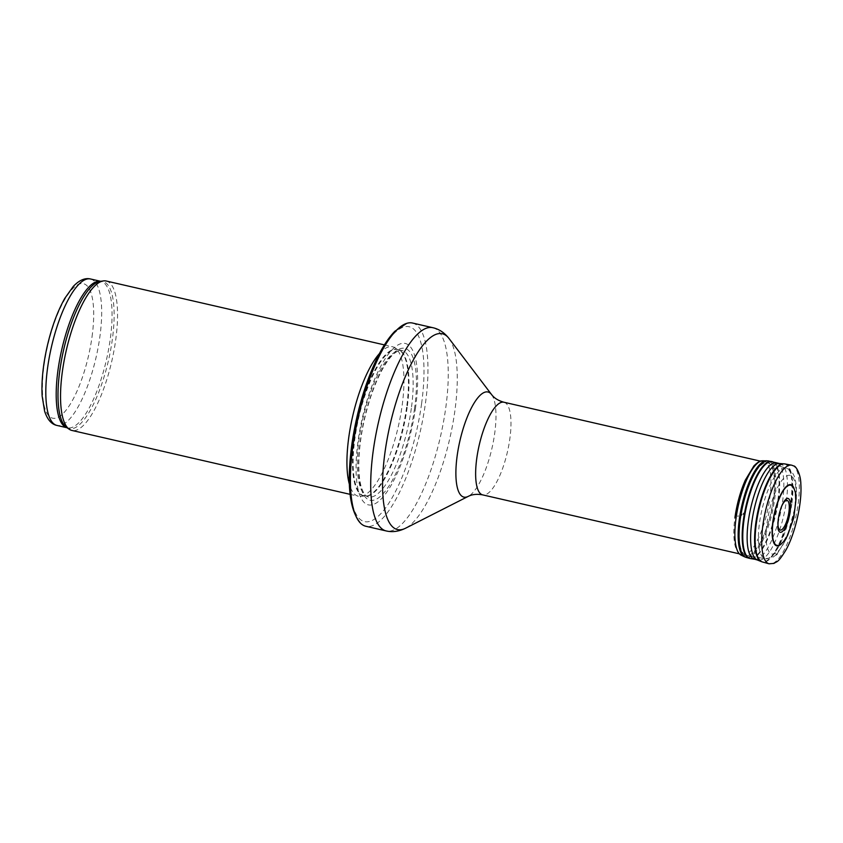 <?xml version="1.0" encoding="UTF-8"?>
<svg xmlns="http://www.w3.org/2000/svg" width="843" height="843" viewBox="0 0 843 843"><rect width="100%" height="100%" fill="white"/><g stroke="black" fill="none" stroke-linecap="round" stroke-linejoin="round"><path stroke-width="0.63" stroke-dasharray="4.21 3.16" d="M106.197 281.004A76.66 23.383 -77.1 0 1 115.691 340.024A76.66 23.383 -77.1 0 1 71.876 430.436M379.382 353.639A76.66 23.383 -77.1 0 1 392.606 346.779A76.66 23.383 -77.1 0 1 394.503 347.506A76.66 23.383 -77.1 0 1 402.1 405.799A76.66 23.383 -77.1 0 1 360.309 496.39A76.66 23.383 -77.1 0 1 358.286 496.211A76.66 23.383 -77.1 0 1 349.381 484.272M415.62 407.158A82.793 25.258 -77.1 0 1 362.933 501.09A82.793 25.258 -77.1 0 1 381.942 364.092A82.793 25.258 -77.1 0 1 415.62 407.158M412.522 323.038A104.258 31.802 -77.1 0 1 425.441 403.302A104.258 31.802 -77.1 0 1 365.851 526.264M773.379 499.351A47.535 14.5 -77.1 0 1 746.455 555.463A47.535 14.5 -77.1 0 1 746.213 555.411A47.535 14.5 -77.1 0 1 742.725 505.842A47.535 14.5 -77.1 0 1 767.488 462.765A47.535 14.5 -77.1 0 1 767.731 462.828A47.535 14.5 -77.1 0 1 773.379 499.351M778.205 545.379A30.864 9.41 102.9 0 0 793.021 517.391A30.864 9.41 102.9 0 0 791.904 485.737M786.129 498.951A17.345 5.29 102.9 0 0 778.078 518.898A17.345 5.29 102.9 0 0 778.036 519.172A17.345 5.29 102.9 0 0 778.774 530.985M90.559 278.991A75.132 22.919 -77.1 0 1 99.864 336.821A75.132 22.919 -77.1 0 1 56.924 425.43M92.035 336.768A69 21.043 102.9 0 0 63.973 300.888A69 21.043 102.9 0 0 48.135 415.051A69 21.043 102.9 0 0 92.035 336.768M67.008 427.749L66.671 427.527A75.501 23.024 -77.1 0 0 112.319 339.581A75.501 23.024 -77.1 0 0 100.233 281.362L100.633 281.299A75.132 22.919 -77.1 0 1 100.939 281.372A75.132 22.919 -77.1 0 1 110.243 339.202A75.132 22.919 -77.1 0 1 67.303 427.822A75.132 22.919 -77.1 0 1 66.987 427.738M406.621 407.243A75.217 22.94 -77.1 0 1 365.62 496.127A75.217 22.94 -77.1 0 1 358.106 417.517A75.217 22.94 -77.1 0 1 399.161 350.056A75.217 22.94 -77.1 0 1 406.621 407.243M407.18 407.401A75.132 22.919 -77.1 0 1 364.239 496.011A75.132 22.919 -77.1 0 1 358.728 417.654A75.132 22.919 -77.1 0 1 397.875 349.56A75.132 22.919 -77.1 0 1 407.18 407.401M411.342 408.349A75.132 22.919 -77.1 0 1 368.402 496.959A75.132 22.919 -77.1 0 1 362.88 418.613A75.132 22.919 -77.1 0 1 402.027 350.519A75.132 22.919 -77.1 0 1 411.342 408.349M414.566 408.297A77.925 23.773 -77.1 0 1 364.977 496.706A77.925 23.773 -77.1 0 1 382.87 367.769A77.925 23.773 -77.1 0 1 414.566 408.297M421.595 403.639A99.969 30.496 -77.1 0 1 357.98 517.054A99.969 30.496 -77.1 0 1 380.931 351.647A99.969 30.496 -77.1 0 1 421.595 403.639M432.817 327.695A104.258 31.802 -77.1 0 1 445.736 407.959A104.258 31.802 -77.1 0 1 386.147 530.932M449.056 338.538A100.433 30.633 -77.1 0 1 454.83 411.142A100.433 30.633 -77.1 0 1 405.494 528.255M491.574 394.566A53.91 16.438 -77.1 0 1 494.672 433.534A53.91 16.438 -77.1 0 1 468.192 496.401M503.945 402.237A47.535 14.5 -77.1 0 1 509.836 438.824A47.535 14.5 -77.1 0 1 482.67 494.883M791.809 503.882A46.47 14.173 -77.1 0 1 765.486 558.74A46.47 14.173 -77.1 0 1 761.84 510.236A46.47 14.173 -77.1 0 1 786.287 468.171A46.47 14.173 -77.1 0 1 791.809 503.882M795.075 506.38A40.348 12.308 -77.1 0 1 769.406 552.154A40.348 12.308 -77.1 0 1 778.669 485.399A40.348 12.308 -77.1 0 1 795.075 506.38M794.074 488.455A31.391 9.579 -77.1 0 1 793.094 517.412A31.391 9.579 -77.1 0 1 781.345 543.893M745.233 512.207L745.022 513.945A20.316 6.196 -77.1 0 1 745.233 512.207M791.64 465.167A50.601 15.437 -77.1 0 1 795.571 517.981A50.601 15.437 -77.1 0 1 768.995 563.788M784.896 463.935A50.285 15.343 -77.1 0 1 788.795 516.422A50.285 15.343 -77.1 0 1 762.388 561.944M783.779 463.798A50.222 15.322 -77.1 0 1 788.194 516.285A50.222 15.322 -77.1 0 1 761.324 561.586M779.427 463.492A49.547 15.111 -77.1 0 1 783.779 515.273A49.547 15.111 -77.1 0 1 757.277 559.963M776.825 463.018A49.379 15.058 -77.1 0 1 780.165 514.441A49.379 15.058 -77.1 0 1 754.727 559.257M772.641 461.774A49.663 15.142 -77.1 0 1 776.003 513.482A49.663 15.142 -77.1 0 1 750.418 558.551M771.556 461.511A49.663 15.153 -77.1 0 1 775.412 513.345A49.663 15.153 -77.1 0 1 749.332 558.308M768.352 460.931A49.516 15.1 -77.1 0 1 772.199 512.607A49.516 15.1 -77.1 0 1 746.192 557.434M766.498 460.763A49.379 15.058 -77.1 0 1 771.187 512.375A49.379 15.058 -77.1 0 1 744.443 556.77M762.736 460.773A48.525 14.805 -77.1 0 1 767.351 511.501A48.525 14.805 -77.1 0 1 741.071 555.126C740.249 554.167 738.542 555.484 735.359 546.664C733.452 539.404 733.305 529.72 734.927 517.634M737.846 516.496A38.883 11.865 -77.1 0 1 737.941 515.811L737.846 516.496M738.12 516.411A38.262 11.665 -77.1 0 1 738.215 515.695L738.12 516.411M740.28 515.895A33.741 10.295 -77.1 0 1 740.417 514.915L740.28 515.895M741.745 515.368A29.916 9.125 -77.1 0 1 741.903 514.167L741.745 515.368M743.031 514.63A25.364 7.735 -77.1 0 1 743.22 513.176L743.031 514.63M743.241 514.536A24.732 7.545 -77.1 0 1 743.431 513.05L743.241 514.536M744.538 514.072A21.349 6.512 -77.1 0 1 744.748 512.386L744.538 514.072M777.941 522.418A15.258 4.658 -77.1 0 1 778.3 518.35A15.258 4.658 -77.1 0 1 778.31 518.287A15.258 4.658 -77.1 0 1 781.651 506.295M350.077 494.335L358.286 496.211M384.397 344.892L392.606 346.779M360.309 496.39L364.239 496.011L368.402 496.959C365.419 496.232 363.006 492.744 361.162 486.474C359.213 479.446 358.475 470.078 358.949 458.371C359.898 439.382 363.523 419.814 369.814 399.656C374.65 384.608 380.067 372.48 386.052 363.28C390.024 357.327 393.66 353.449 396.948 351.626L402.027 350.519L397.875 349.56L394.503 347.506M739.385 553.84L746.213 555.411M760.66 461.195L767.488 462.765M777.088 553.956L786.698 538.192L795.455 505.916C796.898 495.558 796.846 486.896 795.307 479.93C794.074 473.861 791.061 469.941 786.287 468.171L767.731 462.828M776.319 554.726L772.578 557.465L765.486 558.74L746.455 555.463"/><path stroke-width="1.26" d="M350.077 494.335L71.876 430.436A76.66 23.383 -77.1 0 1 69.337 429.319A76.66 23.383 -77.1 0 1 66.249 350.488A76.66 23.383 -77.1 0 1 103.426 280.909A76.66 23.383 -77.1 0 1 106.197 281.004L384.397 344.892M349.381 484.272A76.66 23.383 -77.1 0 1 352.659 416.263A76.66 23.383 -77.1 0 1 379.382 353.639M365.851 526.264A104.258 31.802 -77.1 0 1 360.72 523.398A104.258 31.802 -77.1 0 1 358.191 417.538A104.258 31.802 -77.1 0 1 406.663 323.385A104.258 31.802 -77.1 0 1 412.522 323.038L432.817 327.695A104.258 31.802 -77.1 0 0 378.486 422.195A104.258 31.802 -77.1 0 0 386.147 530.932L365.851 526.264M773.105 521.606A30.864 9.41 102.9 0 0 773.105 521.659A30.864 9.41 102.9 0 0 778.205 545.379C779.027 545.758 780.997 544.325 784.106 541.101L787.51 535.674L793.821 517.707L796.045 498.793L795.328 492.133C793.958 487.918 792.81 485.789 791.904 485.737A30.864 9.41 102.9 0 0 773.105 521.606M778.774 530.985A17.345 5.29 102.9 0 0 789.259 516.527A17.345 5.29 102.9 0 0 786.129 498.951L784.296 501.048C781.472 505.558 779.459 511.659 778.268 519.341C777.341 532.376 778.637 529.119 778.774 530.985M90.559 278.991C85.017 277.674 79.253 280.15 73.278 286.42L64.774 298.39C57.282 311.741 51.339 328.138 46.923 347.601C42.951 365.672 41.36 381.847 42.15 396.115L44.605 411.142C47.303 419.498 51.412 424.271 56.924 425.43A75.132 22.919 -77.1 0 1 51.402 347.084A75.132 22.919 -77.1 0 1 90.559 278.991L100.633 281.299A75.132 22.919 -77.1 0 0 61.792 349.466A75.132 22.919 -77.1 0 0 66.987 427.738M69.337 429.319L66.671 427.527A75.501 23.024 -77.1 0 1 63.625 349.887A75.501 23.024 -77.1 0 1 100.233 281.362L103.426 280.909M468.192 496.401A53.91 16.438 -77.1 0 1 459.899 440.889A53.91 16.438 -77.1 0 1 491.574 394.566C494.219 398.128 498.339 400.688 503.945 402.237A47.535 14.5 -77.1 0 0 479.172 445.315A47.535 14.5 -77.1 0 0 482.67 494.883C476.948 493.84 472.122 494.346 468.192 496.401L405.494 528.255A100.433 30.633 -77.1 0 1 390.046 424.851A100.433 30.633 -77.1 0 1 449.056 338.538C444.451 332.69 439.034 329.076 432.817 327.695M781.345 543.893A31.391 9.579 -77.1 0 1 772.81 522.017A31.391 9.579 -77.1 0 1 772.852 521.701A31.391 9.579 -77.1 0 1 783.042 490.637A31.391 9.579 -77.1 0 1 794.074 488.455M762.936 524.883A50.601 15.437 -77.1 0 1 791.64 465.167L794.001 466.053C795.16 465.642 800.745 472.786 800.85 484.388C802.146 503.229 795.149 533.819 785.76 550.331C777.531 563.472 777.467 560.911 773.969 563.409L768.995 563.788A50.601 15.437 -77.1 0 1 762.936 524.883M768.995 563.788L762.388 561.944A50.285 15.343 -77.1 0 1 756.361 523.303A50.285 15.343 -77.1 0 1 756.361 523.292A50.285 15.343 -77.1 0 1 784.896 463.935L779.427 463.492L768.352 460.931L762.736 460.773A48.525 14.805 -77.1 0 0 736.055 518.118A48.525 14.805 -77.1 0 0 736.034 518.245A48.525 14.805 -77.1 0 0 741.071 555.126L744.443 556.77A49.379 15.058 -77.1 0 1 739.332 519.193A49.379 15.058 -77.1 0 1 739.343 519.119A49.379 15.058 -77.1 0 1 766.498 460.763M762.388 561.944L761.324 561.586A50.222 15.322 -77.1 0 1 755.802 523.166A50.222 15.322 -77.1 0 1 755.802 523.145A50.222 15.322 -77.1 0 1 783.779 463.798M761.324 561.586L757.277 559.963A49.547 15.111 -77.1 0 1 751.819 522.102A49.547 15.111 -77.1 0 1 751.83 522.038A49.547 15.111 -77.1 0 1 779.427 463.492M757.277 559.963L754.727 559.257A49.379 15.058 -77.1 0 1 748.31 521.259A49.379 15.058 -77.1 0 1 748.321 521.185A49.379 15.058 -77.1 0 1 776.825 463.018M754.727 559.257L750.418 558.551A49.663 15.142 -77.1 0 1 743.958 520.321A49.663 15.142 -77.1 0 1 743.969 520.268A49.663 15.142 -77.1 0 1 772.641 461.774M750.418 558.551L749.332 558.308A49.663 15.153 -77.1 0 1 743.378 520.184A49.663 15.153 -77.1 0 1 743.378 520.131A49.663 15.153 -77.1 0 1 771.556 461.511M749.332 558.308L746.192 557.434A49.516 15.1 -77.1 0 1 740.249 519.436A49.516 15.1 -77.1 0 1 740.259 519.372A49.516 15.1 -77.1 0 1 768.352 460.931M781.651 506.295A15.258 4.658 -77.1 0 1 789.153 504.683A15.258 4.658 -77.1 0 1 784.001 527.138A15.258 4.658 -77.1 0 1 777.941 522.418M56.924 425.43L67.008 427.749M360.72 523.398C349.234 510.141 346.378 483.113 352.153 442.312C356.789 412.164 364.65 385.051 375.736 360.973C381.837 347.969 388.223 338.064 394.872 331.257L406.663 323.385M405.494 528.255C398.792 531.501 392.343 532.397 386.147 530.932M491.574 394.566L449.056 338.538M482.67 494.883L739.385 553.84M503.945 402.237L760.66 461.195M776.319 554.726L777.088 553.956M791.64 465.167L784.896 463.935M746.192 557.434L744.443 556.77M734.927 517.634C736.887 503.977 740.354 491.48 745.317 480.152L753.895 465.905C760.702 459.309 761.503 461.311 762.736 460.773"/></g></svg>
